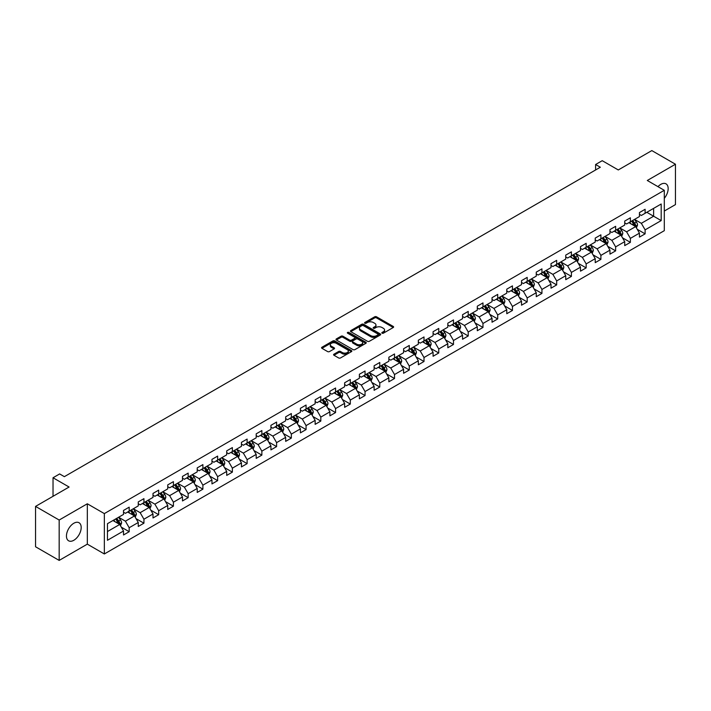 <?xml version="1.0" encoding="UTF-8"?>
<svg xmlns="http://www.w3.org/2000/svg" width="711" height="711" viewBox="0 0 711 711"><rect width="100%" height="100%" fill="white"/><g stroke="black" fill="none" stroke-linecap="round" stroke-linejoin="round"><path stroke-width="1.07" d="M382.083 333.201A0.915 0.533 0 0 0 383.38 333.201L393.236 327.513A1.315 0.755 0 0 0 393.618 326.98A1.315 0.755 0 0 0 393.236 326.438L376.537 316.804A1.315 0.755 0 0 0 374.679 316.804L364.823 322.492A0.915 0.533 0 0 0 366.129 323.238L367.4 322.51A4.195 2.426 0 0 1 373.337 322.51L374.733 323.309A4.195 2.426 0 0 1 375.959 325.025A4.195 2.426 0 0 1 374.733 326.74L373.453 327.469A0.915 0.533 0 0 0 374.75 328.224L376.03 327.487A4.195 2.426 0 0 1 381.967 327.487L383.353 328.286A4.195 2.426 0 0 1 384.58 330.002A4.195 2.426 0 0 1 383.353 331.717L382.083 332.455A0.915 0.533 0 0 0 382.083 333.201L382.083 332.455M73.82 540.28A10.425 6.017 120 0 0 80.627 531.09A10.425 6.017 120 0 0 79.028 522.736A10.425 6.017 120 0 0 73.82 523.252A10.425 6.017 120 0 0 67.012 532.441A10.425 6.017 120 0 0 68.612 540.795A10.425 6.017 120 0 0 73.82 540.28M664.296 198.342A10.425 6.017 120 0 0 666.011 183.847A10.425 6.017 120 0 0 660.803 184.362A10.425 6.017 120 0 0 657.968 186.655M333.966 354.185A1.315 0.755 0 0 0 333.583 354.718A1.315 0.755 0 0 0 333.966 355.251L338.649 357.953A1.315 0.755 0 0 0 340.507 357.953L351.447 351.634A1.315 0.755 0 0 0 351.829 351.101A1.315 0.755 0 0 0 351.447 350.567L334.757 340.925A1.315 0.755 0 0 0 332.899 340.925L321.95 347.244A1.315 0.755 0 0 0 321.568 347.786A1.315 0.755 0 0 0 321.95 348.319L327.611 351.581A1.315 0.755 0 0 0 329.469 351.581L334.152 348.879A1.315 0.755 0 0 0 334.534 348.346A1.315 0.755 0 0 0 334.152 347.812L331.344 346.186A3.511 2.026 0 0 1 330.313 344.755A3.511 2.026 0 0 1 332.481 342.889A3.511 2.026 0 0 1 336.303 343.324L347.297 349.67A3.511 2.026 0 0 1 348.328 351.101A3.511 2.026 0 0 1 346.159 352.976A3.511 2.026 0 0 1 342.338 352.532L340.507 351.474A1.315 0.755 0 0 0 338.649 351.474L333.966 354.185L333.966 355.251M664.296 211.043L675.45 204.599L675.45 164.232L651.827 150.59L618.286 169.956L602.217 160.686L595.605 164.508L600.333 167.236L64.372 476.663L59.644 473.935L53.032 477.756L53.032 496.305M59.173 520.034L59.173 560.41L87.329 544.146L87.329 503.779L59.173 520.034L35.55 506.401L69.091 487.026L53.032 477.756M87.329 503.779L104.339 513.6L664.296 190.308L664.296 230.684L104.339 553.967L104.339 513.6M675.45 164.232L647.294 180.487L664.296 190.308M367.498 341.298A1.315 0.755 0 0 0 369.347 341.298L380.296 334.988A1.315 0.755 0 0 0 380.678 334.446A1.315 0.755 0 0 0 380.296 333.912L363.597 324.269A1.315 0.755 0 0 0 361.739 324.269L350.799 330.588A1.315 0.755 0 0 0 350.416 331.13A1.315 0.755 0 0 0 350.799 331.664L367.498 341.298M347.963 333.397A0.915 0.533 0 0 1 348.897 333.53L365.854 343.324L354.922 349.625A1.315 0.755 0 0 1 353.074 349.625L336.374 339.991L341.058 337.307L341.058 336.214L336.374 338.916A1.315 0.755 0 0 0 335.992 339.458A1.315 0.755 0 0 0 336.374 339.991L336.374 338.916M341.058 337.307A1.315 0.755 0 0 1 342.915 337.307L342.915 336.214A1.315 0.755 0 0 0 341.058 336.214M342.915 336.214L349.688 340.125A1.315 0.755 0 0 0 351.545 340.125L354.647 338.329A1.315 0.755 0 0 0 355.029 337.796A1.315 0.755 0 0 0 354.647 337.263L347.599 333.192A0.915 0.533 0 0 1 348.897 332.437L365.872 342.24A1.315 0.755 0 0 1 366.254 342.773A1.315 0.755 0 0 1 365.872 343.306L365.872 342.24M59.173 560.41L35.55 546.768L35.55 506.401M121.305 527.153L129.189 531.712L129.189 527.731L138.263 522.487L138.263 526.478L143.933 523.198L143.933 519.217L153.007 513.982L153.007 517.963L158.677 514.693L158.677 510.711L167.743 505.468L167.743 509.449L173.413 506.179L173.413 502.197L182.487 496.962L182.487 500.944L188.157 497.673L188.157 493.683L197.223 488.448L197.223 492.43L202.893 489.159L202.893 485.178L211.967 479.943L211.967 483.924L217.637 480.645L217.637 476.663L226.711 471.429L226.711 475.41L232.373 472.14L232.373 468.158L241.447 462.914L241.447 466.905L247.117 463.625L247.117 459.644L256.191 454.409L256.191 458.391L261.861 455.12L261.861 451.138L270.927 445.895L270.927 449.876L276.597 446.606L276.597 442.624L285.671 437.389L285.671 441.371L291.341 438.092L291.341 434.11L300.415 428.875L300.415 432.857L306.077 429.586L306.077 425.605L315.151 420.361L315.151 424.351L320.821 421.072L320.821 417.09L329.895 411.856L329.895 415.837L335.565 412.567L335.565 408.585L344.631 403.341L344.631 407.323L350.301 404.052L350.301 400.071L359.375 394.836L359.375 398.818L365.045 395.547L365.045 391.557L374.119 386.322L374.119 390.303L379.781 387.033L379.781 383.051L388.855 377.817L388.855 381.798L394.525 378.519L394.525 374.537L403.599 369.302L403.599 373.284L409.269 370.013L409.269 366.032L418.335 360.788L418.335 364.779L424.005 361.499L424.005 357.517L433.079 352.283L433.079 356.264L438.749 352.994L438.749 349.012L447.814 343.769L447.814 347.75L453.485 344.48L453.485 340.498L462.559 335.263L462.559 339.245L468.229 335.965L468.229 331.984L477.303 326.749L477.303 330.731L482.973 327.46L482.973 323.478L492.039 318.244L492.039 322.225L497.709 318.946L497.709 314.964L506.783 309.729L506.783 313.711L512.453 310.44L512.453 306.459L521.519 301.215L521.519 305.197L527.189 301.926L527.189 297.945L536.263 292.71L536.263 296.691L541.933 293.421L541.933 289.43L551.007 284.196L551.007 288.177L556.677 284.907L556.677 280.925L565.743 275.69L565.743 279.672L571.413 276.392L571.413 272.411L580.487 267.176L580.487 271.158L586.157 267.887L586.157 263.905L595.223 258.662L595.223 262.652L600.893 259.373L600.893 255.391L609.967 250.156L609.967 254.138L615.637 250.867L615.637 246.886L624.711 241.642L624.711 245.624L630.381 242.353L630.381 238.372L639.447 233.137L639.447 237.119L645.117 233.848L645.117 229.857L661.186 220.588L661.186 204.004L653.622 208.367L653.622 216.224L661.186 220.588M129.189 531.712L123.518 534.983L123.518 531.001L107.459 540.28L107.459 523.687L123.518 514.417L123.518 510.436L129.189 507.165L129.189 511.147L138.263 505.903L138.263 501.922L143.933 498.651L143.933 502.633L153.007 497.398L153.007 493.416L158.677 490.137L158.677 494.127L167.743 488.884L167.743 484.902L173.413 481.631L173.413 485.613L182.487 480.378L182.487 476.397L188.157 473.117L188.157 477.099L197.223 471.864L197.223 467.882L202.893 464.612L202.893 468.593L211.967 463.35L211.967 459.368L217.637 456.098L217.637 460.079L226.711 454.844L226.711 450.863L232.373 447.583L232.373 451.574L241.447 446.33L241.447 442.349L247.117 439.078L247.117 443.06L256.191 437.825L256.191 433.843L261.861 430.564L261.861 434.545L270.927 429.311L270.927 425.329L276.597 422.058L276.597 426.04L285.671 420.805L285.671 416.815L291.341 413.544L291.341 417.526L300.415 412.291L300.415 408.31L306.077 405.039L306.077 409.021L315.151 403.777L315.151 399.795L320.821 396.525L320.821 400.506L329.895 395.272L329.895 391.29L335.565 388.01L335.565 392.001L344.631 386.757L344.631 382.776L350.301 379.505L350.301 383.487L359.375 378.252L359.375 374.27L365.045 370.991L365.045 374.973L374.119 369.738L374.119 365.756L379.781 362.486L379.781 366.467L388.855 361.232L388.855 357.242L394.525 353.971L394.525 357.953L403.599 352.718L403.599 348.737L409.269 345.466L409.269 349.448L418.335 344.204L418.335 340.222L424.005 336.952L424.005 340.933L433.079 335.699L433.079 331.717L438.749 328.438L438.749 332.419L447.814 327.184L447.814 323.203L453.485 319.932L453.485 323.914L462.559 318.679L462.559 314.697L468.229 311.418L468.229 315.4L477.303 310.165L477.303 306.183L482.973 302.913L482.973 306.894L492.039 301.651L492.039 297.669L497.709 294.398L497.709 298.38L506.783 293.145L506.783 289.164L512.453 285.884L512.453 289.875L521.519 284.631L521.519 280.649L527.189 277.379L527.189 281.36L536.263 276.126L536.263 272.144L541.933 268.865L541.933 272.846L551.007 267.612L551.007 263.63L556.677 260.359L556.677 264.341L565.743 259.106L565.743 255.116L571.413 251.845L571.413 255.827L580.487 250.592L580.487 246.61L586.157 243.34L586.157 247.321L595.223 242.078L595.223 238.096L600.893 234.826L600.893 238.807L609.967 233.572L609.967 229.591L615.637 226.311L615.637 230.302L624.711 225.058L624.711 221.077L630.381 217.806L630.381 221.788L639.447 216.553L639.447 212.571L645.117 209.292L645.117 213.273L661.186 204.004M127.678 512.018L134.486 515.946L125.412 521.181L118.613 517.253M123.518 512.231L125.412 513.324L129.189 511.147M125.412 521.181L129.189 527.731M134.486 515.946L138.263 522.487M142.422 503.504L149.221 507.432L140.156 512.675L133.348 508.747M138.263 503.726L140.156 504.819L143.933 502.633M140.156 512.675L143.933 519.217M149.221 507.432L153.007 513.982M157.158 494.998L163.965 498.926L154.891 504.161L148.092 500.233M153.007 495.212L154.891 496.305L158.677 494.127M154.891 504.161L158.677 510.711M163.965 498.926L167.743 505.468M171.902 486.484L178.71 490.412L169.636 495.647L162.828 491.719M167.743 486.706L169.636 487.79L173.413 485.613M169.636 495.647L173.413 502.197M178.71 490.412L182.487 496.962M186.646 477.979L193.445 481.907L184.371 487.142L177.572 483.213M182.487 478.192L184.371 479.285L188.157 477.099M184.371 487.142L188.157 493.683M193.445 481.907L197.223 488.448M201.382 469.464L208.19 473.393L199.116 478.627L192.308 474.699M197.223 469.687L199.116 470.771L202.893 468.593M199.116 478.627L202.893 485.178M208.19 473.393L211.967 479.943M216.126 460.95L222.925 464.878L213.86 470.122L207.052 466.194M211.967 461.172L213.86 462.266L217.637 460.079M213.86 470.122L217.637 476.663M222.925 464.878L226.711 471.429M230.862 452.445L237.67 456.373L228.595 461.608L221.796 457.68M226.711 452.658L228.595 453.751L232.373 451.574M228.595 461.608L232.373 468.158M237.67 456.373L241.447 462.914M245.606 443.931L252.405 447.859L243.34 453.094L236.532 449.174M241.447 444.153L243.34 445.246L247.117 443.06M243.34 453.094L247.117 459.644M252.405 447.859L256.191 454.409M260.35 435.425L267.149 439.354L258.075 444.588L251.276 440.66M256.191 435.639L258.075 436.732L261.861 434.545M258.075 444.588L261.861 451.138M267.149 439.354L270.927 445.895M275.086 426.911L281.894 430.839L272.82 436.074L266.012 432.146M270.927 427.133L272.82 428.218L276.597 426.04M272.82 436.074L276.597 442.624M281.894 430.839L285.671 437.389M289.83 418.406L296.629 422.325L287.564 427.569L280.756 423.64M285.671 418.619L287.564 419.712L291.341 417.526M287.564 427.569L291.341 434.11M296.629 422.325L300.415 428.875M304.566 409.892L311.374 413.82L302.299 419.055L295.5 415.126M300.415 410.105L302.299 411.198L306.077 409.021M302.299 419.055L306.077 425.605M311.374 413.82L315.151 420.361M319.31 401.377L326.109 405.306L317.044 410.549L310.236 406.621M315.151 401.599L317.044 402.693L320.821 400.506M317.044 410.549L320.821 417.09M326.109 405.306L329.895 411.856M334.054 392.872L340.853 396.8L331.779 402.035L324.98 398.107M329.895 393.085L331.779 394.178L335.565 392.001M331.779 402.035L335.565 408.585M340.853 396.8L344.631 403.341M348.79 384.358L355.598 388.286L346.524 393.521L339.716 389.592M344.631 384.58L346.524 385.664L350.301 383.487M346.524 393.521L350.301 400.071M355.598 388.286L359.375 394.836M363.534 375.852L370.333 379.781L361.268 385.015L354.46 381.087M359.375 376.066L361.268 377.159L365.045 374.973M361.268 385.015L365.045 391.557M370.333 379.781L374.119 386.322M378.27 367.338L385.078 371.266L376.003 376.501L369.205 372.573M374.119 367.56L376.003 368.645L379.781 366.467M376.003 376.501L379.781 383.051M385.078 371.266L388.855 377.817M393.014 358.824L399.813 362.752L390.748 367.996L383.94 364.068M388.855 359.046L390.748 360.139L394.525 357.953M390.748 367.996L394.525 374.537M399.813 362.752L403.599 369.302M407.75 350.319L414.557 354.247L405.483 359.482L398.684 355.553M403.599 350.532L405.483 351.625L409.269 349.448M405.483 359.482L409.269 366.032M414.557 354.247L418.335 360.788M422.494 341.804L429.302 345.733L420.228 350.976L413.42 347.048M418.335 342.027L420.228 343.12L424.005 340.933M420.228 350.976L424.005 357.517M429.302 345.733L433.079 352.283M437.238 333.299L444.037 337.227L434.972 342.462L428.164 338.534M433.079 333.512L434.972 334.605L438.749 332.419M434.972 342.462L438.749 349.012M444.037 337.227L447.814 343.769M451.974 324.785L458.782 328.713L449.708 333.948L442.909 330.02M447.814 325.007L449.708 326.091L453.485 323.914M449.708 333.948L453.485 340.498M458.782 328.713L462.559 335.263M466.718 316.279L473.517 320.208L464.452 325.442L457.644 321.514M462.559 316.493L464.452 317.586L468.229 315.4M464.452 325.442L468.229 331.984M473.517 320.208L477.303 326.749M481.454 307.765L488.261 311.694L479.187 316.928L472.388 313M477.303 307.987L479.187 309.072L482.973 306.894M479.187 316.928L482.973 323.478M488.261 311.694L492.039 318.244M496.198 299.251L503.006 303.179L493.932 308.423L487.124 304.495M492.039 299.473L493.932 300.566L497.709 298.38M493.932 308.423L497.709 314.964M503.006 303.179L506.783 309.729M510.942 290.746L517.741 294.674L508.667 299.909L501.868 295.98M506.783 290.959L508.667 292.052L512.453 289.875M508.667 299.909L512.453 306.459M517.741 294.674L521.519 301.215M525.678 282.231L532.486 286.16L523.412 291.394L516.613 287.466M521.519 282.454L523.412 283.547L527.189 281.36M523.412 291.394L527.189 297.945M532.486 286.16L536.263 292.71M540.422 273.726L547.221 277.654L538.156 282.889L531.348 278.961M536.263 273.939L538.156 275.033L541.933 272.846M538.156 282.889L541.933 289.43M547.221 277.654L551.007 284.196M555.158 265.212L561.966 269.14L552.891 274.375L546.092 270.447M551.007 265.434L552.891 266.518L556.677 264.341M552.891 274.375L556.677 280.925M561.966 269.14L565.743 275.69M569.902 256.698L576.71 260.626L567.636 265.87L560.828 261.941M565.743 256.92L567.636 258.013L571.413 255.827M567.636 265.87L571.413 272.411M576.71 260.626L580.487 267.176M584.646 248.192L591.445 252.121L582.371 257.355L575.572 253.427M580.487 248.406L582.371 249.499L586.157 247.321M582.371 257.355L586.157 263.905M591.445 252.121L595.223 258.662M599.382 239.678L606.19 243.606L597.116 248.85L590.317 244.922M595.223 239.9L597.116 240.993L600.893 238.807M597.116 248.85L600.893 255.391M606.19 243.606L609.967 250.156M614.126 231.173L620.925 235.101L611.86 240.336L605.052 236.407M609.967 231.386L611.86 232.479L615.637 230.302M611.86 240.336L615.637 246.886M620.925 235.101L624.711 241.642M628.862 222.659L635.67 226.587L626.595 231.822L619.796 227.893M624.711 222.881L626.595 223.965L630.381 221.788M626.595 231.822L630.381 238.372M635.67 226.587L639.447 233.137M646.814 212.296L653.622 216.224L641.34 223.316L634.532 219.388M639.447 214.367L641.34 215.46L645.117 213.273M641.34 223.316L645.117 229.857M87.329 544.146L104.339 553.967M595.605 164.508L595.605 169.956M107.459 531.544L119.741 524.451L112.942 520.523M119.741 524.451L123.518 531.001M637.225 229.289L645.117 233.848M622.489 237.803L630.381 242.353M607.745 246.308L615.637 250.867M593.01 254.822L600.893 259.373M578.265 263.328L586.157 267.887M563.521 271.842L571.413 276.392M548.785 280.347L556.677 284.907M534.041 288.862L541.933 293.421M519.306 297.376L527.189 301.926M504.561 305.881L512.453 310.44M489.817 314.395L497.709 318.946M475.081 322.901L482.973 327.46M460.337 331.415L468.229 335.965M445.601 339.929L453.485 344.48M430.857 348.434L438.749 352.994M416.113 356.949L424.005 361.499M401.377 365.454L409.269 370.013M386.633 373.968L394.525 378.519M371.897 382.474L379.781 387.033M357.153 390.988L365.045 395.547M342.409 399.502L350.301 404.052M327.673 408.007L335.565 412.567M312.929 416.522L320.821 421.072M298.193 425.027L306.077 429.586M283.449 433.541L291.341 438.092M268.714 442.046L276.597 446.606M253.969 450.561L261.861 455.12M239.225 459.075L247.117 463.625M224.489 467.58L232.373 472.14M209.745 476.094L217.637 480.645M195.01 484.6L202.893 489.159M180.265 493.114L188.157 497.673M165.521 501.628L173.413 506.179M150.785 510.134L158.677 514.693M136.041 518.648L143.933 523.198M382.447 333.335L383.353 332.81A4.195 2.426 0 0 0 384.58 331.095L384.58 330.002M375.959 325.025L375.959 326.118A4.195 2.426 0 0 1 374.733 327.824L373.817 328.349M393.236 326.438L393.236 327.513L376.537 317.897A1.315 0.755 0 0 0 374.679 317.897L365.196 323.372M380.278 334.997L363.597 325.362A1.315 0.755 0 0 0 361.739 325.362L350.816 331.673M377.976 334.819A0.915 0.533 0 0 0 377.976 334.072L363.321 325.611A0.915 0.533 0 0 0 362.023 325.611L360.673 326.385A4.195 2.426 0 0 0 359.446 328.1A4.195 2.426 0 0 0 360.673 329.815L370.698 335.601A4.195 2.426 0 0 0 376.626 335.601L377.976 334.819L377.976 335.912A0.915 0.533 0 0 0 378.243 335.539L378.243 334.446M359.446 328.1L359.446 329.193A4.195 2.426 0 0 0 360.673 330.908L360.673 329.815M377.976 335.912L376.626 336.694A4.195 2.426 0 0 1 370.698 336.694L360.673 330.908M342.915 337.307L349.688 341.218A1.315 0.755 0 0 0 351.545 341.218L354.647 339.423A1.315 0.755 0 0 0 355.029 338.889L355.029 337.796M356.709 344.177A3.511 2.026 0 0 0 360.539 344.622A3.511 2.026 0 0 0 362.699 342.746A3.511 2.026 0 0 0 361.677 341.316L357.802 339.076A1.315 0.755 0 0 0 355.944 339.076L352.843 340.871A1.315 0.755 0 0 0 352.452 341.413A1.315 0.755 0 0 0 352.843 341.947L356.709 344.177L356.709 345.27A3.511 2.026 0 0 0 360.539 345.715A3.511 2.026 0 0 0 362.699 343.84L362.699 342.746M352.452 341.413L352.452 342.498A1.315 0.755 0 0 0 352.843 343.04L352.843 341.947M356.709 345.27L352.843 343.04M348.328 351.101L348.328 352.194A3.511 2.026 0 0 1 346.159 354.06A3.511 2.026 0 0 1 342.338 353.625L340.507 352.567A1.315 0.755 0 0 0 338.649 352.567L333.983 355.26M330.313 344.755L330.313 345.848A3.511 2.026 0 0 0 331.344 347.279L331.344 346.186M334.134 348.888L331.344 347.279M351.43 351.643L334.757 342.018A1.315 0.755 0 0 0 332.899 342.018L321.967 348.328M636.416 227.884L637.536 225.049A3.537 2.044 -120 0 0 636.407 222.036L634.461 219.432M631.057 223.929L629.733 222.161M631.528 221.121L633.483 223.725A3.537 2.044 60 0 1 634.496 225.858L635.625 225.2A3.537 2.044 -120 0 0 634.612 223.067L632.666 220.463M631.777 220.979L633.936 223.867A1.804 1.04 60 0 1 634.265 224.418L635.625 225.2M621.672 236.39L622.8 233.564A3.537 2.044 -120 0 0 621.672 230.542L619.716 227.938M616.321 232.435L614.997 230.666M616.793 229.635L618.739 232.239A3.537 2.044 60 0 1 619.752 234.363L620.89 233.715A3.537 2.044 -120 0 0 619.876 231.582L617.921 228.978M617.032 229.493L619.201 232.381A1.804 1.04 60 0 1 619.53 232.924L620.89 233.715M606.936 244.904L608.056 242.069A3.537 2.044 -120 0 0 606.927 239.056L604.981 236.452M601.577 240.949L600.253 239.18M602.048 238.141L603.995 240.745A3.537 2.044 60 0 1 605.017 242.878L606.145 242.22A3.537 2.044 -120 0 0 605.132 240.087L603.186 237.492M602.297 237.998L604.457 240.887A1.804 1.04 60 0 1 604.785 241.438L606.145 242.22M592.192 253.409L593.321 250.583A3.537 2.044 -120 0 0 592.183 247.561L590.237 244.966M586.833 249.454L585.509 247.686M587.304 246.655L589.259 249.259A3.537 2.044 60 0 1 590.272 251.383L591.401 250.734A3.537 2.044 -120 0 0 590.388 248.601L588.441 245.997M587.553 246.513L589.721 249.401A1.804 1.04 60 0 1 590.05 249.943L591.401 250.734M577.456 261.924L578.576 259.088A3.537 2.044 -120 0 0 577.448 256.076L575.492 253.471M572.097 257.969L570.773 256.2M572.568 255.16L574.515 257.764A3.537 2.044 60 0 1 575.528 259.897L576.665 259.239A3.537 2.044 -120 0 0 575.652 257.115L573.697 254.511M572.817 255.018L574.977 257.906A1.804 1.04 60 0 1 575.306 258.457L576.665 259.239M562.712 270.438L563.832 267.603A3.537 2.044 -120 0 0 562.703 264.59L560.757 261.986M557.353 266.483L556.029 264.714M557.824 263.674L559.779 266.278A3.537 2.044 60 0 1 560.792 268.411L561.921 267.754A3.537 2.044 -120 0 0 560.908 265.621L558.962 263.017M558.073 263.532L560.232 266.421A1.804 1.04 60 0 1 560.561 266.972L561.921 267.754M547.968 278.943L549.096 276.108A3.537 2.044 -120 0 0 547.968 273.095L546.012 270.491M542.617 274.988L541.293 273.22M543.088 272.189L545.035 274.784A3.537 2.044 60 0 1 546.048 276.917L547.186 276.259A3.537 2.044 -120 0 0 546.172 274.135L544.217 271.531M543.328 272.046L545.497 274.926A1.804 1.04 60 0 1 545.826 275.477L547.186 276.259M533.232 287.457L534.352 284.622A3.537 2.044 -120 0 0 533.223 281.609L531.277 279.005M527.873 283.502L526.549 281.734M528.344 280.694L530.29 283.298A3.537 2.044 60 0 1 531.313 285.431L532.441 284.773A3.537 2.044 -120 0 0 531.428 282.64L529.482 280.036M528.593 280.552L530.753 283.44A1.804 1.04 60 0 1 531.081 283.991L532.441 284.773M518.488 295.963L519.617 293.136A3.537 2.044 -120 0 0 518.479 290.115L516.533 287.511M513.138 292.008L511.804 290.239M513.6 289.208L515.555 291.812A3.537 2.044 60 0 1 516.568 293.936L517.706 293.288A3.537 2.044 -120 0 0 516.684 291.155L514.737 288.55M513.849 289.066L516.017 291.954A1.804 1.04 60 0 1 516.346 292.497L517.706 293.288M503.752 304.477L504.872 301.642A3.537 2.044 -120 0 0 503.743 298.629L501.788 296.025M498.393 300.522L497.069 298.753M498.864 297.713L500.811 300.318A3.537 2.044 60 0 1 501.824 302.451L502.961 301.793A3.537 2.044 -120 0 0 501.948 299.669L499.993 297.065M499.113 297.571L501.273 300.46A1.804 1.04 60 0 1 501.602 301.011L502.961 301.793M489.008 312.982L490.128 310.156A3.537 2.044 -120 0 0 488.999 307.143L487.053 304.539M483.649 309.027L482.325 307.259M484.12 306.228L486.075 308.832A3.537 2.044 60 0 1 487.088 310.956L488.217 310.307A3.537 2.044 -120 0 0 487.204 308.174L485.258 305.57M484.369 306.085L486.528 308.974A1.804 1.04 60 0 1 486.857 309.516L488.217 310.307M474.264 321.496L475.392 318.661A3.537 2.044 -120 0 0 474.264 315.648L472.308 313.044M468.913 317.541L467.589 315.773M469.384 314.733L471.331 317.337A3.537 2.044 60 0 1 472.344 319.47L473.482 318.812A3.537 2.044 -120 0 0 472.468 316.688L470.513 314.084M469.624 314.591L471.793 317.479A1.804 1.04 60 0 1 472.122 318.03L473.482 318.812M459.528 330.011L460.648 327.176A3.537 2.044 -120 0 0 459.519 324.163L457.573 321.559M454.169 326.056L452.845 324.287M454.64 323.247L456.595 325.851A3.537 2.044 60 0 1 457.608 327.984L458.737 327.327A3.537 2.044 -120 0 0 457.724 325.194L455.778 322.59M454.889 323.105L457.049 325.994A1.804 1.04 60 0 1 457.377 326.545L458.737 327.327M444.784 338.516L445.913 335.69A3.537 2.044 -120 0 0 444.784 332.668L442.829 330.064M439.434 334.561L438.1 332.792M439.896 331.761L441.851 334.366A3.537 2.044 60 0 1 442.864 336.49L444.002 335.841A3.537 2.044 -120 0 0 442.989 333.708L441.033 331.104M440.145 331.619L442.313 334.508A1.804 1.04 60 0 1 442.642 335.05L444.002 335.841M430.048 347.03L431.168 344.195A3.537 2.044 -120 0 0 430.039 341.182L428.084 338.578M424.689 343.075L423.365 341.307M425.16 340.267L427.107 342.871A3.537 2.044 60 0 1 428.12 345.004L429.257 344.346A3.537 2.044 -120 0 0 428.244 342.213L426.289 339.618M425.409 340.125L427.569 343.013A1.804 1.04 60 0 1 427.898 343.564L429.257 344.346M415.304 355.536L416.424 352.709A3.537 2.044 -120 0 0 415.295 349.688L413.349 347.084M409.945 351.581L408.621 349.812M410.416 348.781L412.371 351.385A3.537 2.044 60 0 1 413.384 353.509L414.513 352.86A3.537 2.044 -120 0 0 413.5 350.727L411.553 348.123M410.665 348.639L412.824 351.527A1.804 1.04 60 0 1 413.153 352.069L414.513 352.86M400.56 364.05L401.688 361.215A3.537 2.044 -120 0 0 400.56 358.202L398.604 355.598M395.209 360.095L393.885 358.326M395.68 357.286L397.627 359.89A3.537 2.044 60 0 1 398.64 362.023L399.778 361.366A3.537 2.044 -120 0 0 398.764 359.242L396.809 356.638M395.92 357.144L398.089 360.033A1.804 1.04 60 0 1 398.418 360.584L399.778 361.366M385.824 372.555L386.944 369.729A3.537 2.044 -120 0 0 385.815 366.716L383.869 364.112M380.465 368.609L379.141 366.84M380.936 365.801L382.891 368.405A3.537 2.044 60 0 1 383.904 370.538L385.033 369.88A3.537 2.044 -120 0 0 384.02 367.747L382.074 365.143M381.185 365.658L383.345 368.547A1.804 1.04 60 0 1 383.673 369.098L385.033 369.88M371.08 381.069L372.209 378.234A3.537 2.044 -120 0 0 371.08 375.221L369.125 372.617M365.73 377.114L364.396 375.346M366.201 374.315L368.147 376.91A3.537 2.044 60 0 1 369.16 379.043L370.298 378.385A3.537 2.044 -120 0 0 369.285 376.261L367.329 373.657M366.441 374.164L368.609 377.052A1.804 1.04 60 0 1 368.938 377.603L370.298 378.385M356.344 389.584L357.464 386.748A3.537 2.044 -120 0 0 356.335 383.736L354.389 381.132M350.985 385.629L349.661 383.86M351.456 382.82L353.403 385.424A3.537 2.044 60 0 1 354.416 387.557L355.553 386.9A3.537 2.044 -120 0 0 354.54 384.767L352.585 382.163M351.705 382.678L353.865 385.566A1.804 1.04 60 0 1 354.194 386.117L355.553 386.9M341.6 398.089L342.729 395.263A3.537 2.044 -120 0 0 341.591 392.241L339.645 389.637M336.241 394.134L334.917 392.365M336.712 391.334L338.667 393.938A3.537 2.044 60 0 1 339.68 396.063L340.809 395.414A3.537 2.044 -120 0 0 339.796 393.281L337.849 390.677M336.961 391.192L339.129 394.081A1.804 1.04 60 0 1 339.449 394.623L340.809 395.414M326.856 406.603L327.984 403.768A3.537 2.044 -120 0 0 326.856 400.755L324.9 398.151M321.505 402.648L320.181 400.88M321.976 399.84L323.923 402.444A3.537 2.044 60 0 1 324.936 404.577L326.073 403.919A3.537 2.044 -120 0 0 325.06 401.795L323.105 399.191M322.216 399.698L324.385 402.586A1.804 1.04 60 0 1 324.714 403.137L326.073 403.919M312.12 415.108L313.24 412.282A3.537 2.044 -120 0 0 312.111 409.26L310.165 406.665M306.761 411.154L305.437 409.385M307.232 408.354L309.187 410.958A3.537 2.044 60 0 1 310.2 413.082L311.329 412.433A3.537 2.044 -120 0 0 310.316 410.3L308.37 407.696M307.481 408.212L309.64 411.1A1.804 1.04 60 0 1 309.969 411.642L311.329 412.433M297.376 423.623L298.504 420.788A3.537 2.044 -120 0 0 297.376 417.775L295.421 415.171M292.025 419.668L290.701 417.899M292.497 416.859L294.443 419.463A3.537 2.044 60 0 1 295.456 421.596L296.594 420.939A3.537 2.044 -120 0 0 295.58 418.815L293.625 416.211M292.736 416.717L294.905 419.606A1.804 1.04 60 0 1 295.234 420.157L296.594 420.939M282.64 432.137L283.76 429.302A3.537 2.044 -120 0 0 282.631 426.289L280.685 423.685M277.281 428.182L275.957 426.413M277.752 425.374L279.699 427.978A3.537 2.044 60 0 1 280.712 430.111L281.849 429.453A3.537 2.044 -120 0 0 280.836 427.32L278.89 424.716M278.001 425.231L280.161 428.12A1.804 1.04 60 0 1 280.49 428.671L281.849 429.453M267.896 440.642L269.025 437.816A3.537 2.044 -120 0 0 267.887 434.794L265.941 432.19M262.537 436.687L261.213 434.919M263.008 433.888L264.963 436.492A3.537 2.044 60 0 1 265.976 438.616L267.105 437.958A3.537 2.044 -120 0 0 266.092 435.834L264.145 433.23M263.257 433.746L265.425 436.634A1.804 1.04 60 0 1 265.745 437.176L267.105 437.958M253.152 449.156L254.28 446.321A3.537 2.044 -120 0 0 253.152 443.309L251.196 440.704M247.801 445.202L246.477 443.433M248.272 442.393L250.219 444.997A3.537 2.044 60 0 1 251.232 447.13L252.369 446.472A3.537 2.044 -120 0 0 251.356 444.339L249.401 441.735M248.521 442.251L250.681 445.139A1.804 1.04 60 0 1 251.01 445.69L252.369 446.472M238.416 457.662L239.536 454.836A3.537 2.044 -120 0 0 238.407 451.814L236.461 449.21M233.057 453.707L231.733 451.938M233.528 450.907L235.483 453.511A3.537 2.044 60 0 1 236.496 455.635L237.625 454.987A3.537 2.044 -120 0 0 236.612 452.854L234.666 450.25M233.777 450.765L235.936 453.654A1.804 1.04 60 0 1 236.265 454.196L237.625 454.987M223.672 466.176L224.8 463.341A3.537 2.044 -120 0 0 223.672 460.328L221.716 457.724M218.321 462.221L216.997 460.452M218.792 459.413L220.739 462.017A3.537 2.044 60 0 1 221.752 464.15L222.89 463.492A3.537 2.044 -120 0 0 221.876 461.368L219.921 458.764M219.032 459.27L221.201 462.159A1.804 1.04 60 0 1 221.53 462.71L222.89 463.492M208.936 474.681L210.056 471.855A3.537 2.044 -120 0 0 208.927 468.842L206.981 466.238M203.577 470.735L202.253 468.967M204.048 467.927L205.994 470.531A3.537 2.044 60 0 1 207.008 472.655L208.145 472.006A3.537 2.044 -120 0 0 207.132 469.873L205.186 467.269M204.297 467.785L206.457 470.673A1.804 1.04 60 0 1 206.785 471.215L208.145 472.006M194.192 483.196L195.321 480.36A3.537 2.044 -120 0 0 194.183 477.348L192.237 474.744M188.833 479.241L187.508 477.472M189.304 476.432L191.259 479.036A3.537 2.044 60 0 1 192.272 481.169L193.401 480.512A3.537 2.044 -120 0 0 192.388 478.387L190.441 475.783M189.553 476.29L191.721 479.178A1.804 1.04 60 0 1 192.041 479.729L193.401 480.512M179.448 491.71L180.576 488.875A3.537 2.044 -120 0 0 179.448 485.862L177.492 483.258M174.097 487.755L172.773 485.986M174.568 484.946L176.515 487.55A3.537 2.044 60 0 1 177.528 489.683L178.665 489.026A3.537 2.044 -120 0 0 177.652 486.893L175.697 484.289M174.817 484.804L176.977 487.693A1.804 1.04 60 0 1 177.306 488.244L178.665 489.026M164.712 500.215L165.832 497.389A3.537 2.044 -120 0 0 164.703 494.367L162.757 491.763M159.353 496.26L158.029 494.492M159.824 493.461L161.779 496.065A3.537 2.044 60 0 1 162.792 498.189L163.921 497.54A3.537 2.044 -120 0 0 162.908 495.407L160.962 492.803M160.073 493.318L162.232 496.207A1.804 1.04 60 0 1 162.561 496.749L163.921 497.54M149.968 508.729L151.096 505.894A3.537 2.044 -120 0 0 149.968 502.881L148.012 500.277M144.617 504.774L143.293 503.006M145.088 501.966L147.035 504.57A3.537 2.044 60 0 1 148.048 506.703L149.186 506.045A3.537 2.044 -120 0 0 148.172 503.912L146.217 501.317M145.328 501.824L147.497 504.712A1.804 1.04 60 0 1 147.826 505.263L149.186 506.045M135.232 517.235L136.352 514.409A3.537 2.044 -120 0 0 135.223 511.387L133.277 508.792M129.873 513.28L128.549 511.511M130.344 510.48L132.29 513.084A3.537 2.044 60 0 1 133.304 515.208L134.441 514.56A3.537 2.044 -120 0 0 133.428 512.427L131.482 509.823M130.593 510.338L132.753 513.226A1.804 1.04 60 0 1 133.081 513.769L134.441 514.56M120.488 525.749L121.617 522.914A3.537 2.044 -120 0 0 120.479 519.901L118.533 517.297M115.129 521.794L113.804 520.025M115.6 518.986L117.555 521.59A3.537 2.044 60 0 1 118.568 523.723L119.697 523.065A3.537 2.044 -120 0 0 118.684 520.941L116.737 518.337M115.849 518.843L118.017 521.732A1.804 1.04 60 0 1 118.337 522.283L119.697 523.065M383.353 332.81L383.353 331.717M373.453 328.224L373.453 327.469M374.733 327.824L374.733 326.74M364.823 323.238L364.823 322.492M374.679 317.897L374.679 316.804M376.537 317.897L376.537 316.804M350.799 331.664L350.799 330.588M361.739 325.362L361.739 324.269M363.597 325.362L363.597 324.269M380.296 334.988L380.296 333.912M370.698 336.694L370.698 335.601M376.626 336.694L376.626 335.601M349.688 341.218L349.688 340.125M351.545 341.218L351.545 340.125M354.647 339.423L354.647 338.329M348.897 333.53L348.897 332.437M338.649 352.567L338.649 351.474M340.507 352.567L340.507 351.474M342.338 353.625L342.338 352.532M334.152 348.879L334.152 347.812M321.95 348.319L321.95 347.244M332.899 342.018L332.899 340.925M334.757 342.018L334.757 340.925M351.447 351.634L351.447 350.567M635.323 226.382L637.518 225.12M634.612 223.067L636.407 222.036M632.097 224.525L633.483 223.725M620.579 234.897L622.774 233.626M619.876 231.582L621.672 230.542M617.352 233.039L618.739 232.239M605.834 243.411L608.038 242.14M605.132 240.087L606.927 239.056M602.617 241.544L603.995 240.745M591.099 251.916L593.294 250.645M590.388 248.601L592.183 247.561M587.873 250.059L589.259 249.259M576.354 260.43L578.55 259.16M575.652 257.115L577.448 256.076M573.128 258.564L574.515 257.764M561.619 268.936L563.814 267.674M560.908 265.621L562.703 264.59M558.393 267.078L559.779 266.278M546.875 277.45L549.07 276.179M546.172 274.135L547.968 273.095M543.648 275.584L545.035 274.784M532.13 285.955L534.334 284.693M531.428 282.64L533.223 281.609M528.913 284.098L530.29 283.298M517.395 294.47L519.59 293.199M516.684 291.155L518.479 290.115M514.169 292.612L515.555 291.812M502.65 302.984L504.846 301.713M501.948 299.669L503.743 298.629M499.424 301.117L500.811 300.318M487.915 311.489L490.11 310.218M487.204 308.174L488.999 307.143M484.689 309.632L486.075 308.832M473.171 320.003L475.366 318.732M472.468 316.688L474.264 315.648M469.944 318.137L471.331 317.337M458.426 328.509L460.63 327.247M457.724 325.194L459.519 324.163M455.209 326.651L456.595 325.851M443.691 337.023L445.886 335.752M442.989 333.708L444.784 332.668M440.465 335.165L441.851 334.366M428.946 345.537L431.142 344.266M428.244 342.213L430.039 341.182M425.72 343.671L427.107 342.871M414.211 354.042L416.406 352.772M413.5 350.727L415.295 349.688M410.985 352.185L412.371 351.385M399.466 362.557L401.662 361.286M398.764 359.242L400.56 358.202M396.24 360.69L397.627 359.89M384.722 371.062L386.926 369.8M384.02 367.747L385.815 366.716M381.505 369.205L382.891 368.405M369.987 379.576L372.182 378.305M369.285 376.261L371.08 375.221M366.76 377.71L368.147 376.91M355.242 388.082L357.437 386.82M354.54 384.767L356.335 383.736M352.025 386.224L353.403 385.424M340.507 396.596L342.702 395.325M339.796 393.281L341.591 392.241M337.281 394.738L338.667 393.938M325.762 405.11L327.958 403.839M325.06 401.795L326.856 400.755M322.536 403.244L323.923 402.444M311.027 413.615L313.222 412.344M310.316 410.3L312.111 409.26M307.801 411.758L309.187 410.958M296.283 422.13L298.478 420.859M295.58 418.815L297.376 417.775M293.056 420.263L294.443 419.463M281.538 430.635L283.742 429.373M280.836 427.32L282.631 426.289M278.321 428.777L279.699 427.978M266.803 439.149L268.998 437.878M266.092 435.834L267.887 434.794M263.577 437.283L264.963 436.492M252.058 447.663L254.254 446.392M251.356 444.339L253.152 443.309M248.832 445.797L250.219 444.997M237.323 456.169L239.518 454.898M236.612 452.854L238.407 451.814M234.097 454.311L235.483 453.511M222.579 464.683L224.774 463.412M221.876 461.368L223.672 460.328M219.352 462.817L220.739 462.017M207.834 473.188L210.038 471.926M207.132 469.873L208.927 468.842M204.617 471.331L205.994 470.531M193.099 481.703L195.294 480.432M192.388 478.387L194.183 477.348M189.873 479.836L191.259 479.036M178.354 490.208L180.55 488.946M177.652 486.893L179.448 485.862M175.128 488.35L176.515 487.55M163.619 498.722L165.814 497.451M162.908 495.407L164.703 494.367M160.393 496.865L161.779 496.065M148.875 507.236L151.07 505.965M148.172 503.912L149.968 502.881M145.648 505.37L147.035 504.57M134.13 515.742L136.334 514.471M133.428 512.427L135.223 511.387M130.913 513.884L132.29 513.084M119.395 524.256L121.59 522.985M118.684 520.941L120.479 519.901M116.169 522.389L117.555 521.59"/></g></svg>
